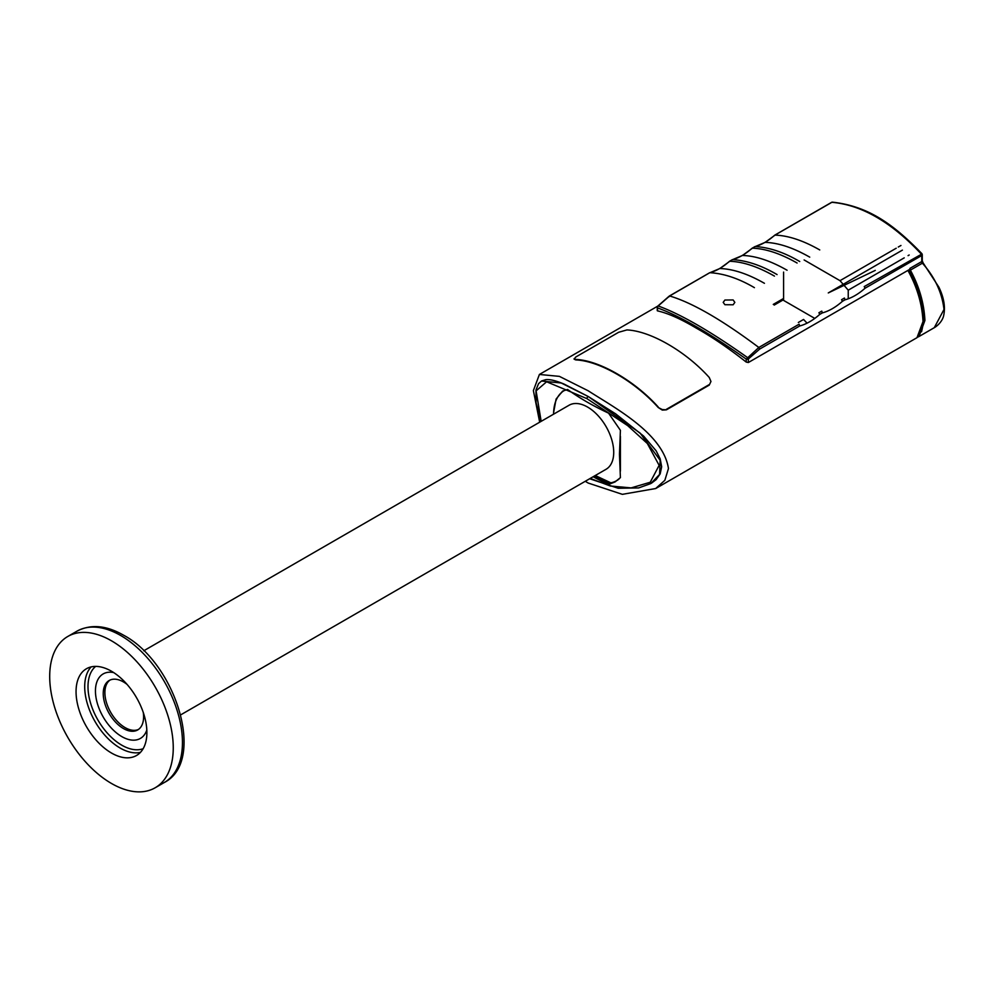 <?xml version="1.0" encoding="UTF-8"?>
<svg xmlns="http://www.w3.org/2000/svg" width="994" height="994" viewBox="0 0 994 994"><rect width="100%" height="100%" fill="white"/><g stroke="black" fill="none" stroke-linecap="round" stroke-linejoin="round"><path stroke-width="1.49" d="M545.88 379.646L541.805 380.876L545.88 379.646C549.931 379.186 556.068 380.702 564.281 384.181L588.175 396.482L564.281 384.181M589.678 478.748L618.181 488.265L638.608 487.93L650.797 483.569L659.581 474.449L660.14 460.247L640.049 433.011L588.175 396.482L615.634 413.839L588.175 396.482L561.25 382.988L541.506 381.037L538.574 383.634L535.965 389.996L536.089 402.769L541.047 421.406M656.115 479.63L651.492 483.159L656.115 479.63L660.178 473.877L661.669 466.758L660.178 458.83L656.115 450.779L643.565 436.031L615.634 413.839M733.137 304.785L724.899 304.711L723.197 302.375L724.899 300.039L733.137 299.952L734.839 302.375L733.137 304.785M841.595 299.679L844.428 298.038L844.987 299.828C851.647 298.038 858.356 294.174 865.091 288.21L921.761 255.508A1.752 1.006 0 0 0 922.27 254.787L922.27 260.85A1.752 1.006 180 0 1 921.761 261.559L909.895 268.405L909.895 269.262L748.37 362.512L748.37 358.958A1.752 0.721 -131.3 0 0 747.389 357.467C710.461 331.325 680.728 314.166 658.19 305.966L669.633 295.976C692.246 302.698 721.979 319.857 758.82 347.465L799.126 324.193L799.685 325.982C806.345 324.193 813.055 320.329 819.789 314.365L818.919 312.737L821.777 311.122L822.336 312.899C828.996 311.122 835.706 307.245 842.44 301.294L841.57 299.666M754.421 287.664C738.84 278.519 724.017 273.536 709.952 272.704L719.83 268.529L729.758 261.273C742.99 261.72 757.888 266.665 774.45 276.096M758.82 347.465L746.233 359.107A1.752 1.006 0 0 0 747.351 359.244A1.752 1.006 0 0 0 748.37 358.958L759.664 349.08L758.869 347.515M909.237 269.647L919.736 294.05L924.171 319.484L921.562 331.772M909.895 268.405L910.367 270.132C919.239 286.471 924.085 303.257 924.917 320.478L918.941 336.544L917.934 337.041M910.367 270.132L922.395 263.186C934.845 277.14 942.039 292.559 944.002 309.457L934.273 327.697M875.292 270.393L828.275 292.932L902.403 250.128M896.215 248.227L840.005 280.668L804.121 259.956M900.962 245.481L898.278 247.021M840.005 280.668L843.173 284.321M844.068 285.353L848.242 290.173L904.229 257.856M908.069 255.644L909.199 254.986M814.794 318.415L783.583 300.399L783.583 272.083M848.242 290.173L848.242 298.784M831.854 202.304C861.587 204.901 891.332 222.072 921.065 253.818M865.091 288.21L864.221 286.583L921.761 254.079M669.596 295.976L669.061 296.771M709.356 272.965L669.633 295.976M921.836 253.619C893.531 224.296 868.184 206.093 832.438 202.155A1.752 1.342 -88.4 0 0 831.854 202.316L774.599 235.305M754.657 246.81L765.131 242.374L775.059 235.118C788.292 235.566 803.189 240.511 819.752 249.941M799.723 261.509C784.142 252.364 769.319 247.382 755.254 246.549L751.949 248.388M732.006 259.894L729.298 261.459M539.68 422.202L533.38 390.555L539.407 374.465L559.386 376.366L588.175 390.779C613.994 407.441 663.097 433.222 668.465 468.547L664.849 480.301L655.655 488.539L622.343 494.341L588.175 483.034L585.267 481.282M916.99 337.662L923.016 321.571C922.121 303.99 917.089 286.931 907.895 270.418M748.37 362.512L746.233 362.089C728.701 348.273 712.126 336.991 696.483 328.244C681.039 319.049 668.043 313.247 657.506 310.873L657.506 307.879C679.983 316.08 709.567 333.152 746.233 359.107L746.233 362.089M575.812 359.927L574.11 359.169L575.812 356.995L618.653 332.269L626.891 329.933C650.362 330.903 685.773 351.342 709.256 377.484L710.959 381.472L709.256 385.1L666.427 409.826L662.302 410.087L658.19 407.478C634.768 381.323 599.233 360.81 575.812 359.927L574.11 358.648M710.959 381.472L709.256 385.1M666.427 409.826L662.302 409.565L658.19 407.478M666.427 409.304L709.256 384.579M575.812 359.418C599.295 360.387 634.706 380.826 658.19 406.968M777.072 274.58C761.491 265.448 746.668 260.465 732.603 259.633L742.481 255.458L752.408 248.189C765.641 248.637 780.538 253.582 797.101 263.025M657.27 307.233A1.752 1.006 0 0 0 657.258 307.357A1.752 1.006 0 0 0 657.506 307.879A1.752 1.516 106.7 0 1 658.19 305.966A1.752 0.721 -131.3 0 0 657.854 306.04A1.752 0.721 -131.3 0 0 657.742 306.487M783.583 298.461L773.282 304.4M783.583 299.679L774.227 305.071M660.178 458.83L656.115 450.779M615.609 481.581L609.794 483.743A262.093 151.312 180 0 1 594.375 476.039M558.802 395.5L563.225 390.816M593.132 476.747A263.832 152.33 0 0 0 608.552 484.463L615 481.953L620.405 477.629L619.461 454.27L620.405 430.315L608.552 413.131A263.832 152.33 180 0 1 567.574 389.474L562.579 391.164L556.093 399.066L553.608 412.56M565.201 390.008A52.123 30.093 -120 0 0 564.381 390.456A52.123 30.093 -120 0 0 553.583 414.175M180.746 714.835L606.067 469.28A36.989 21.359 -120 0 0 613.72 452.357A36.989 21.359 -120 0 0 597.58 415.132A36.989 21.359 -120 0 0 569.077 405.229L143.757 650.784M173.254 747.786A87.36 50.446 -120 0 0 135.109 659.879A87.36 50.446 -120 0 0 67.791 636.471A87.36 50.446 -120 0 0 49.7 676.467A87.36 50.446 -120 0 0 87.832 764.386A87.36 50.446 -120 0 0 155.151 787.782A87.36 50.446 -120 0 0 173.254 747.786M146.888 732.578A50.085 28.913 -120 0 0 125.033 682.17A50.085 28.913 -120 0 0 86.428 668.751A50.085 28.913 -120 0 0 76.053 691.675A50.085 28.913 -120 0 0 97.921 742.083A50.085 28.913 -120 0 0 136.513 755.502A50.085 28.913 -120 0 0 146.888 732.578M113.676 672.578A37.238 21.495 -120 0 0 95.449 690.979A37.238 21.495 -120 0 0 117.677 733.845A37.238 21.495 -120 0 0 146.826 729.994M127.108 684.444A28.54 16.476 -120 0 0 109.154 680.517A28.54 16.476 -120 0 0 103.239 693.576A28.54 16.476 -120 0 0 115.702 722.303A28.54 16.476 -120 0 0 137.681 729.944A28.54 16.476 -120 0 0 143.596 716.885A28.54 16.476 -120 0 0 143.26 712.437M109.999 680.082A28.54 16.476 -120 0 0 104.892 692.632A28.54 16.476 -120 0 0 116.807 720.774A28.54 16.476 -120 0 0 138.489 729.434M608.552 484.463L609.794 483.743M541.171 421.344L536.101 390.866L546.601 381.771L586.932 398.631L627.674 425.631L647.355 443.523L659.134 465.354L650.238 482.252L631.128 487.892L610.353 486.016L590.225 478.425M620.405 471.106L620.405 436.354M595.257 475.517L610.863 482.823A52.123 30.093 -120 0 0 616.504 480.748A52.123 30.093 -120 0 0 619.299 478.735M798.344 322.478L803.562 319.459L807.066 323.162M921.053 253.805A1.752 1.006 -120 0 1 921.562 254.626A1.752 1.006 -120 0 1 921.761 255.508L921.761 261.559A1.752 1.006 -120 0 0 921.935 262.391A1.752 1.006 -120 0 0 922.395 263.186L923.153 262.975L938.92 287.241C943.878 297.566 945.48 306.91 943.728 315.272C943.679 315.906 942.399 322.416 934.72 327.448M719.83 268.529C732.988 268.927 747.861 273.847 764.436 283.302M765.131 242.374C778.29 242.772 793.162 247.692 809.737 257.148M742.481 255.458C755.639 255.843 770.512 260.763 787.086 270.231M759.664 349.08L799.685 325.982M819.789 314.365L822.336 312.899M842.44 301.294L844.987 299.828M67.791 636.471L76.985 631.165A87.36 50.446 60 0 1 120.672 635.489A87.36 50.446 60 0 1 182.449 742.481A87.36 50.446 60 0 1 164.345 782.477L155.151 787.782M91.137 666.899A50.085 28.913 -120 0 0 84.701 686.68A50.085 28.913 -120 0 0 120.125 748.035A50.085 28.913 -120 0 0 140.465 752.359M143.148 748.706A47.762 27.571 60 0 1 121.765 745.177A47.762 27.571 60 0 1 91.249 705.268A47.762 27.571 60 0 1 95.635 666.402M586.932 398.631A1.752 1.006 -60 0 1 588.175 396.482M934.584 327.511L918.941 336.544M922.27 260.85L923.153 262.975M922.27 254.787A1.752 1.752 0 0 0 921.823 253.632M709.554 272.803L669.322 296.038M832.438 202.155A1.752 1.752 0 0 0 831.518 202.391L774.736 235.168M774.661 235.23C768.039 241.095 761.503 244.872 755.055 246.574M729.36 261.385C722.737 267.249 716.202 271.027 709.753 272.729M754.856 246.649L752.085 248.251M539.394 374.465L657.779 306.115M657.258 310.675L657.258 307.357A1.752 1.752 0 0 1 657.879 306.015M732.205 259.732L729.434 261.323M752.011 248.301C745.388 254.166 738.853 257.943 732.404 259.645M657.854 306.04L669.248 296.088M917.002 337.674L655.667 488.551M565.089 390.046L564.381 390.456M76.985 631.165C90.777 623.959 106.308 625.301 123.579 635.203C175.665 662.725 206.429 761.019 164.345 782.477M617.995 479.878L616.504 480.748"/></g></svg>
